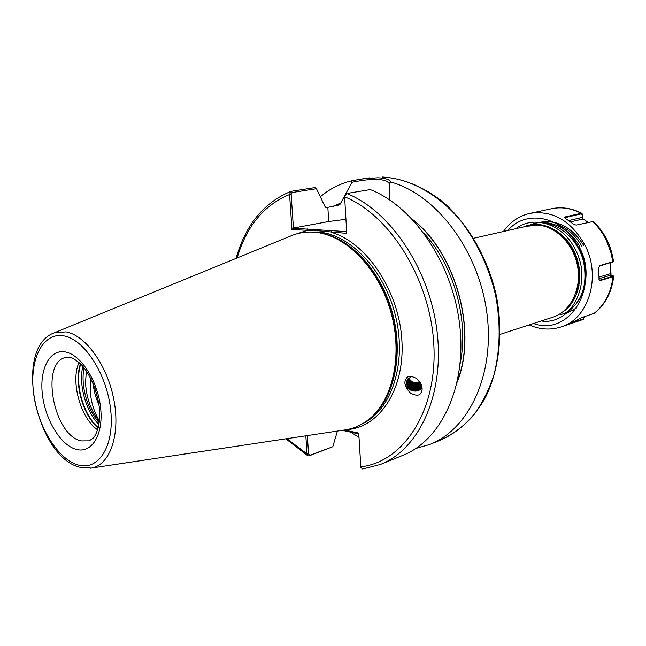 <?xml version="1.0" encoding="UTF-8"?>
<svg xmlns="http://www.w3.org/2000/svg" width="646" height="646" viewBox="0 0 646 646"><rect width="100%" height="100%" fill="white"/><g stroke="black" fill="none" stroke-linecap="round" stroke-linejoin="round"><path stroke-width="0.97" d="M405.236 380.664L406.14 378.596C407.456 375.738 410.888 375.673 416.42 378.394C421.434 383.667 423.146 388.101 421.563 391.71L420.869 393.026C419.222 395.95 415.701 395.917 410.315 392.93C405.801 388.044 404.113 383.958 405.236 380.664C402.668 389.175 417.106 395.215 421.967 387.665M539.039 224.582L530.519 225.365L541.437 224.881M500.174 334.362L552.645 317.267C570.273 311.905 581.497 289.602 577.742 267.234C574.028 244.309 555.923 226.068 537.456 225.066L528.509 225.825M473.68 238.253L526.708 226.229L535.397 225.543L527.475 226.068M560.324 314.764C583.386 308.384 593.957 273.032 579.405 247.37M553.662 316.92L554.341 316.71M381.277 464.086L402.377 455.543C440.782 440.863 466.711 387.285 459.79 325.786C453.064 264.311 413.925 206.615 370.295 189.593L346.74 193.477L344.617 196.812L346.773 233.376L318.623 230.816L291.968 229.596L289.578 194.503L290.886 191.369L314.877 187.598L316.467 188.705L292.218 192.508L291.152 194.389L293.445 228.256L346.668 231.623M344.326 430.026L345.933 429.784C354.04 428.419 361.526 425.068 368.39 419.722C392.566 401.045 402.975 356.116 391.177 313.116C379.517 270.085 347.701 236.517 317.331 232.536L313.641 232.148C306.333 231.664 299.389 232.665 292.832 235.136L290.345 236.153M415.984 448.413L429.606 444.513C469.279 429.42 495.506 373.598 486.68 311.517C478.113 249.437 435.549 194.099 390.677 181.994L389.118 183.44C385.218 178.449 372.847 178.07 351.989 182.285L351.569 180.823C340.014 183.634 329.613 188.955 320.376 196.78M350.681 432.142L358.788 437.237M351.569 180.823L361.437 179.063L377.829 177.779C385.323 178.135 389.603 179.54 390.677 181.994M411.793 376.352L407.618 379.275L406.77 381.455C406.189 386.841 408.918 390.031 414.966 391.032C418.285 390.572 420.514 388.932 421.668 386.114M406.948 380.72C405.123 387.6 417.3 392.009 421.022 385.379L421.289 384.919M421.345 385.081L420.885 385.945C417.219 392.485 405.187 388.311 406.77 381.455M407.198 380.058C406.294 386.55 417.284 390.241 421.087 384.41M421.184 384.645C417.55 391.016 405.785 387.107 407.085 380.332L407.569 381.269M407.521 379.428C409.887 386.106 414.312 387.56 420.804 383.789M420.934 384.063C414.223 388.222 409.701 386.768 407.376 379.695M407.933 378.822C410.331 384.58 414.506 385.993 420.441 383.078M420.611 383.385C414.425 386.655 410.137 385.218 407.747 379.073M408.442 378.241C410.808 383.062 414.659 384.418 419.989 382.295M420.191 382.634C414.603 385.089 410.606 383.7 408.215 378.483M419.666 381.802C414.732 383.498 411.106 382.206 408.781 377.918M98.709 402.708L94.889 387.891M99.016 404.719C95.769 397.952 93.807 390.838 93.129 383.361M351.989 182.285L339.748 204.855L327.837 207.366L325.988 207.689L324.922 206.397L316.467 188.705M337.406 431.068L332.795 446.717L309.014 455.89L307.779 455.753L307.06 453.993L305.824 435.816M340.862 202.957L332.771 206.413M344.431 430.01L358.748 433.095L360.839 467.349L362.632 468.98L380.187 464.522C418.616 449.866 444.432 395.441 437.205 332.682C430.179 269.955 390.572 210.935 346.74 193.477M457.198 382.182C477.652 331.446 455.842 252.295 412.277 219.204M389.328 199.679L389.118 183.44M97.643 429.865C80.516 418.317 70.269 381.164 79.062 362.471M99.339 421.725L94.437 414.457C89.003 404.646 86.039 393.963 85.547 382.416L86.37 370.901M90.755 378.273C88.914 394.012 91.805 408.24 99.419 420.966M345.941 219.301L328.709 221.513L293.583 228.03M307.326 435.59L308.57 453.944L309.967 455.26L332.795 446.717M360.864 467.421L358.748 433.095M358.587 433.846L342.251 430.341M286.945 438.658L307.06 453.993L308.57 453.944M343.72 430.115L344.431 430.793M360.508 466.364L360.743 466.848C403.209 462.011 436.962 411.817 433.91 346.385C431.173 281.034 390.709 215.352 344.617 196.812M291.152 194.389L289.578 194.503C264.02 205.032 246.538 226.181 237.122 257.948M346.781 429.638C379.654 427.612 405.317 388.779 401.82 339.408C398.622 290.078 366.185 242.234 331.196 232.302L332.133 230.638M293.445 228.256L291.968 229.596M293.139 235.023L306.632 230.606L307.561 228.975M414.966 391.032L418.963 389.942L421.919 387.342M407.198 386.187C411.599 390.402 416.25 390.765 421.144 387.269M406.875 383.902C411.179 389.005 416.081 389.643 421.58 385.807M408.207 383.902C411.163 386.817 414.684 387.657 418.778 386.429M420.401 385.638L421.192 385.089M408.555 382.594C411.502 385.484 415.007 386.324 419.068 385.105M407.578 379.339L407.917 379.961M408.91 381.285C411.841 384.16 415.33 384.992 419.359 383.789M575.949 292.622C583.798 273.605 576.24 246.869 560.195 234.837M568.843 305.905L569.506 305.259M570.353 304.371L573.309 300.705M554.446 229.58L547.679 227.271M565.936 309.135L567.568 308.013M610.494 262.809L611.035 275.075L610.51 273.678L610.373 262.841M587.9 222.321L582.579 218.526L582.393 215.215L581.247 213.866L564.58 217.75M552.58 229.524C560.793 233.464 567.487 239.844 572.687 248.67M552.645 229.556L552.168 229.298M523.494 226.964C540.678 219.236 563.7 229.677 573.866 250.931C585.106 272.693 579.454 301.65 562.521 312.099M568.512 306.317C573.89 300.753 577.403 293.639 579.042 284.983M577.799 261.331L573.923 251.302M613.191 275.802L613.7 276.262L612.997 276.738L600.158 280.622L599.02 279.5L598.818 267.509L599.908 265.603L613.482 261.452C611.197 245.432 604.478 232.1 593.327 221.473L576.2 225.099L573.826 224.428L564.822 217.936L564.919 216.967L581.142 213.301L582.006 213.39L582.417 214.787M582.143 217.242L583.185 218.978L587.989 222.305M584.412 316.693L583.265 319.423L569.804 323.961L581.109 317.8L594.441 313.221C605.431 304.395 611.851 292.105 613.692 276.335M523.946 226.859L524.818 226.439M525.997 226.391L528.17 225.406M544.4 223.12C561.431 224.751 578.412 241.006 583.435 261.137C587.876 283.82 582.539 300.875 567.406 312.293M528.032 225.93C545.208 216.919 568.73 226.092 580.035 247.03M530.059 225.47L531.642 224.735M558.217 224.647C567.947 228.652 575.812 235.822 581.82 246.142M532.086 225.018L532.982 224.582M539.773 222.305C557.433 219.511 572.057 227.198 583.645 245.359M576.757 307.819L565.121 314.182M532.328 225.511L532.918 225.179M570.507 221.861L583.185 218.978M565.153 218.154L564.919 216.967M573.656 322.168L583.298 318.906L584.38 316.702M613.369 261.67L599.125 266.273M599.084 279.976L599.771 280.211L612.61 276.327L613.086 275.721L611.035 275.083L599.036 278.684M610.623 273.629L599.044 277.102M600.158 280.622L599.028 279.661M89.148 440.871L93.186 438.158C94.712 436.849 100.203 428.5 99.613 410.808C98.45 393.689 90.795 374.979 81.638 364.982C75.687 359.677 71.641 357.117 69.493 357.295L66.062 357.391C39.923 361.833 53.279 435.105 80.984 440.903L89.245 440.838M75.897 449.285C60.385 444.908 45.099 419.367 42.361 394.141C39.406 368.866 49.799 348.808 65.464 351.973C81.089 354.743 98.063 381.471 100.671 408.296C103.505 435.178 91.433 454.041 75.897 449.285M382.464 177.052L382.715 177.044C403.508 178.409 423.647 186.775 443.132 202.141C468.075 224.025 487.464 257.504 496.039 294.31C503.509 331.293 499.552 368.551 485.711 396.91C474.495 417.292 458.862 432.053 440.661 440.039C452.531 434.54 463.303 426.546 472.961 416.064C481.771 404.259 488.772 390.499 493.972 374.793C500.343 349.647 500.828 322.879 495.434 294.487C488.529 266.338 476.772 241.564 460.178 220.157C437.528 193.55 409.257 178.393 382.464 177.052M362.713 423.623C391.323 410.105 406.883 363.989 395.877 317.331C385.097 270.626 350.035 233.804 317.59 231.979L309.902 232.027M369.778 418.592C393.866 399.955 404.162 355.147 392.308 312.389C380.583 269.6 348.783 236.388 318.543 232.721M371.111 417.437C394.133 398.122 403.605 354.234 392.041 312.462C380.575 270.666 349.946 237.825 320.287 233.036M90.246 468.221L91.336 468.067C109.707 465.257 120.487 435.372 114.043 400.673C107.801 365.975 85.684 335.08 65.932 331.874L54.345 332.795L292.832 235.136M63.744 335.847C42.951 332.012 29.53 358.813 33.455 391.977C37.105 425.092 57.034 458.676 77.56 464.805C98.111 471.443 114.495 446.741 110.765 410.751C107.349 374.825 84.465 339.15 63.744 335.847M460.138 363.609C469.166 320.731 454.041 265.845 424.317 233.642M363.036 468.883L380.187 464.522M340.87 203.159L333.506 206.26M457.473 380.89C477.014 330.607 455.713 253.345 413.174 220.173M568.351 306.543L569.15 306.357M98.176 427.999C82.753 415.305 73.741 382.602 80.484 363.795M98.273 427.644C83.124 414.845 74.29 382.812 80.742 364.053M98.919 424.6C85.861 411.51 78.352 384.265 82.858 366.339M99.209 422.742C87.25 409.863 80.387 384.968 84.061 367.784M327.837 207.366L328.709 221.513M309.014 455.89L309.967 455.26M292.218 192.508L291.217 191.281M568.706 220.561L582.119 217.46M581.247 213.866L581.142 213.301C571.355 208.238 561.552 206.704 551.716 208.706L530.059 213.358C552.653 210.071 570.927 220.609 584.872 244.955C601.692 276.722 588.514 319.14 560.994 326.973C550.335 330.316 539.733 329.621 529.179 324.914M533.523 323.493C568.755 336.897 600.215 287.769 578.646 247.822C563.821 216.483 526.159 208.521 507.893 230.501M515.847 228.692C533.838 214.561 563.272 224.178 575.465 249.76C593.278 282.924 571.484 325.641 541.275 320.965M612.4 262.26L612.553 260.249L610.793 252.005L605.948 239.464C602.371 232.415 597.833 226.35 592.334 221.271M593.965 313.48C604.777 304.88 611.124 292.638 612.997 276.738L612.61 276.327M561.439 326.828L583.217 319.439L583.298 318.906M568.335 307.238L567.616 307.359M421.563 391.71L422 389.821M54.345 332.795C13.106 347.282 35.683 455.438 79.103 467.106L91.336 468.067L345.933 429.784M369.181 177.868L361.437 179.063M307.779 455.753L285.831 438.82M236.089 258.376C245.472 224.978 263.738 202.642 290.886 191.369M440.661 440.039L430.696 444.077M389.183 184.11L389.538 190.958M360.839 467.349L360.589 466.856M530.059 213.358C519.037 215.893 510.162 221.941 503.436 231.51M582.458 319.713L583.265 319.423M551.716 208.706C561.947 206.647 572.041 208.214 582.006 213.39"/></g></svg>
